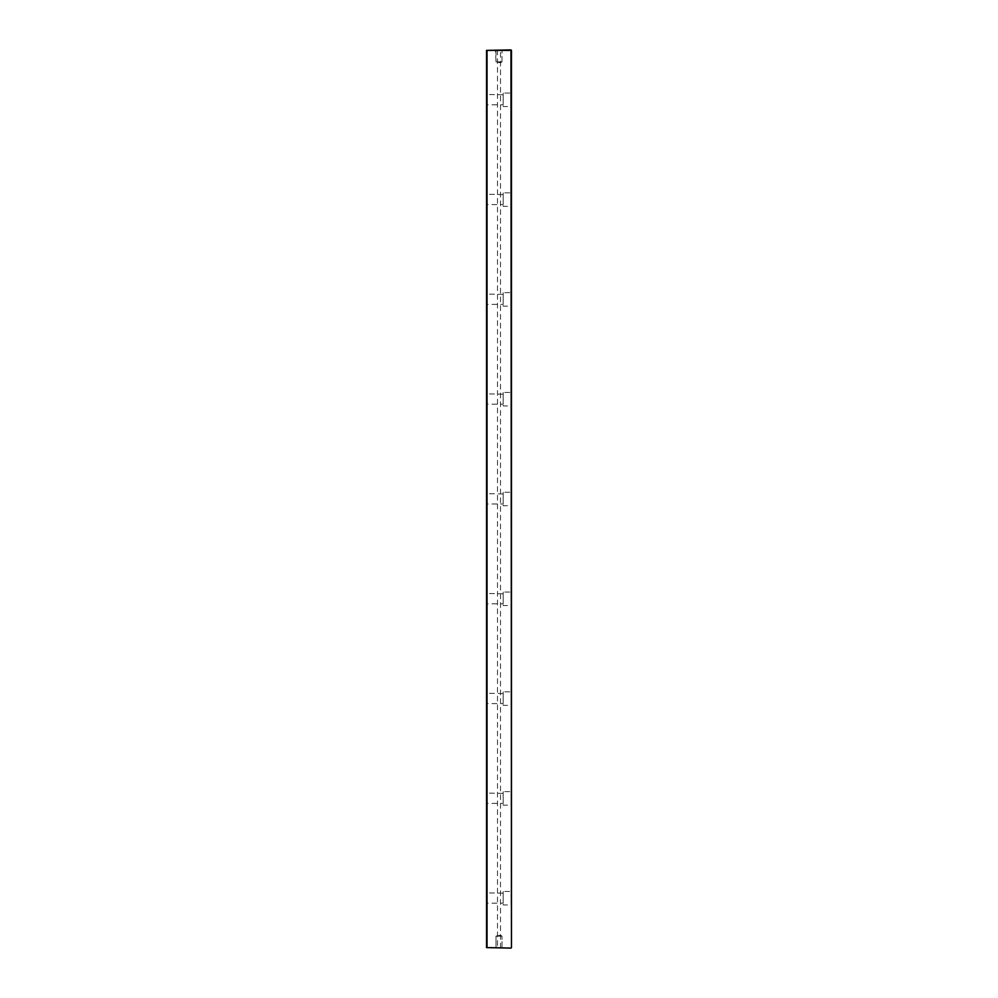 <?xml version="1.0" encoding="UTF-8"?>
<svg xmlns="http://www.w3.org/2000/svg" width="998" height="998" viewBox="0 0 998 998"><rect width="100%" height="100%" fill="white"/><g stroke="black" fill="none" stroke-linecap="round" stroke-linejoin="round"><path stroke-width="0.75" stroke-dasharray="4.99 3.74" d="M511.475 866.751L511.238 866.039L511.238 866.788M511.475 862.659L511.475 861.299L511.475 862.659M511.475 861.374L511.238 862.659L511.475 861.374M511.475 864.742L511.475 864.043L511.475 864.742M511.475 885.076L511.475 888.083L511.238 885.076M511.475 849.747L511.475 848.063L511.475 849.747M511.475 912.584L511.475 913.931M511.475 918.884L511.238 912.584M511.475 883.292L511.238 884.128L511.238 883.292M511.475 891.089L511.475 905.311L511.475 891.089L511.101 898.2L511.101 891.464L503.192 891.464L503.192 898.2L503.192 891.464M511.475 791.289L511.475 805.511L511.475 791.289L511.101 798.4L511.101 791.664L503.192 791.664L503.192 798.4L503.192 791.664M511.475 691.489L511.475 705.711L511.475 691.489L511.101 698.6L511.101 691.864L503.192 691.864L503.192 698.6L503.192 691.864M511.475 591.689L511.475 605.911L511.475 591.689L511.101 598.8L511.101 592.064L503.192 592.064L503.192 598.8L503.192 592.064M511.475 491.889L511.475 506.111L511.475 491.889L511.101 499L511.101 492.264L503.192 492.264L503.192 499L503.192 492.264M511.475 392.089L511.475 406.311L511.475 392.089L511.101 399.2L511.101 392.464L503.192 392.464L503.192 399.2L503.192 392.464M511.475 292.289L511.475 306.511L511.475 292.289L511.101 299.4L511.101 292.663L503.192 292.663L503.192 299.4L503.192 292.663M511.475 192.489L511.475 206.711L511.475 192.489L511.101 199.6L511.101 192.863L503.192 192.863L503.192 199.6L503.192 192.863M511.475 92.689L511.475 106.911L511.475 92.689L511.101 99.8L511.101 93.063L503.192 93.063L503.192 99.8L503.192 93.063M511.475 50.399L511.475 947.601L500.497 948.1L500.497 49.9L511.475 50.399M511.475 927.753L511.238 923.424L511.238 927.766M511.475 909.34L511.475 913.669L511.238 909.34M511.475 870.081L511.475 869.308L511.238 870.081M511.475 867.761L511.475 866.139L511.238 867.761M511.475 870.593L511.475 871.354L511.238 870.593M511.475 877.254L511.475 874.61L511.238 877.254M511.475 887.471L511.475 886.349L511.238 887.471M511.475 864.38L511.475 865.141L511.238 864.38M511.475 879.949L511.238 881.621L511.475 879.949M500.497 62.774L501.994 61.876L496.006 61.876L495.507 49.9L502.493 49.9L495.507 49.9L502.493 49.9L495.507 49.9L502.493 49.9L496.006 50.399L496.006 61.876L501.994 61.876L501.994 50.399L501.994 61.876L496.006 61.876L501.994 61.876L500.497 62.774L496.006 61.876L500.497 62.774M501.994 947.601L495.507 948.1L502.493 948.1L495.507 948.1L502.493 948.1L495.507 948.1L501.994 947.601L496.006 947.601L501.994 947.601L501.994 936.124L501.994 947.601M500.497 935.226L501.994 936.124L496.006 936.124L501.994 936.124L496.006 936.124L501.994 936.124L500.497 935.226L496.006 936.124L496.006 947.601L496.006 936.124L500.497 935.226M503.192 104.79L503.192 94.81L503.192 104.79L486.899 104.79L486.899 94.81L486.525 105.164L486.525 94.436L486.525 105.164M503.192 94.81L486.525 94.436M511.475 106.911L511.101 99.8L511.101 106.537L503.192 106.537L503.192 99.8L503.192 106.537M503.192 204.59L503.192 194.61L503.192 204.59L486.899 204.59L486.899 194.61L486.525 204.964L486.525 194.236L486.525 204.964M503.192 194.61L486.525 194.236M511.475 206.711L511.101 199.6L511.101 206.337L503.192 206.337L503.192 199.6L503.192 206.337M503.192 304.39L503.192 294.41L503.192 304.39L486.899 304.39L486.899 294.41L486.525 304.764L486.525 294.036L486.525 304.764M503.192 294.41L486.525 294.036M511.475 306.511L511.101 299.4L511.101 306.137L503.192 306.137L503.192 299.4L503.192 306.137M503.192 404.19L503.192 394.21L503.192 404.19L486.899 404.19L486.899 394.21L486.525 404.564L486.525 393.836L486.525 404.564M503.192 394.21L486.525 393.836M511.475 406.311L511.101 399.2L511.101 405.936L503.192 405.936L503.192 399.2L503.192 405.936M503.192 503.99L503.192 494.01L503.192 503.99L486.899 503.99L486.899 494.01L486.525 504.364L486.525 493.636L486.525 504.364M503.192 494.01L486.525 493.636M511.475 506.111L511.101 499L511.101 505.736L503.192 505.736L503.192 499L503.192 505.736M503.192 603.79L503.192 593.81L503.192 603.79L486.899 603.79L486.899 593.81L486.525 604.164L486.525 593.436L486.525 604.164M503.192 593.81L486.525 593.436M511.475 605.911L511.101 598.8L511.101 605.537L503.192 605.537L503.192 598.8L503.192 605.537M503.192 703.59L503.192 693.61L503.192 703.59L486.899 703.59L486.899 693.61L486.525 703.964L486.525 693.236L486.525 703.964M503.192 693.61L486.525 693.236M511.475 705.711L511.101 698.6L511.101 705.337L503.192 705.337L503.192 698.6L503.192 705.337M503.192 803.39L503.192 793.41L503.192 803.39L486.899 803.39L486.899 793.41L486.525 803.764L486.525 793.036L486.525 803.764M503.192 793.41L486.525 793.036M511.475 805.511L511.101 798.4L511.101 805.136L503.192 805.136L503.192 798.4L503.192 805.136M503.192 903.19L503.192 893.21L503.192 903.19L486.899 903.19L486.899 893.21L486.525 903.564L486.525 892.836L486.525 903.564M503.192 893.21L486.525 892.836M511.475 905.311L511.101 898.2L511.101 904.937L503.192 904.937L503.192 898.2L503.192 904.937M497.503 49.9L497.503 948.1L486.525 947.601L486.525 50.399L500.497 49.9M497.503 948.1L500.497 948.1M511.238 860.388L511.238 859.465L511.475 860.388M511.238 913.931L511.238 918.884M511.238 849.473L511.238 848.063L511.238 849.473M511.238 855.261L511.238 856.496L511.475 855.261M511.238 870.194L511.238 871.067L511.475 870.194M511.238 887.347L511.475 885.139L511.475 887.334M511.238 864.043L511.238 864.742L511.238 864.043M511.238 863.981L511.238 864.854L511.238 863.981"/><path stroke-width="1.5" d="M511.475 50.399L511.475 947.601L510.976 50.399L487.024 50.399L487.024 947.601L510.976 948.1L486.525 947.601L486.525 50.399L510.976 49.9"/></g></svg>
